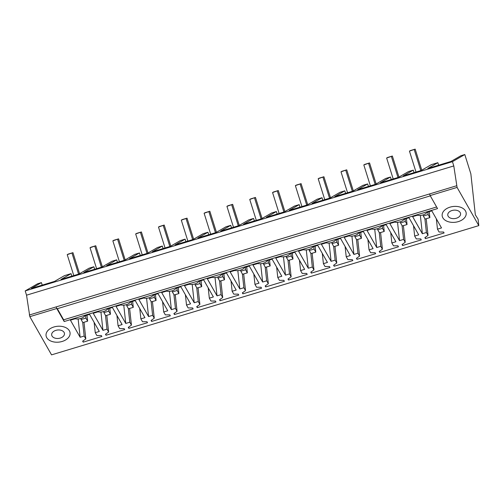<?xml version="1.0" encoding="UTF-8"?>
<svg xmlns="http://www.w3.org/2000/svg" width="504" height="504" viewBox="0 0 504 504"><rect width="100%" height="100%" fill="white"/><g stroke="black" fill="none" stroke-linecap="round" stroke-linejoin="round"><path stroke-width="0.76" d="M438.644 165.205L437.856 162.691L427.846 168.468L450.916 161.488L460.927 155.711L464.801 154.539L452.453 161.664L25.2 290.915L26.536 295.18L29.831 316.663L51.547 354.866L478.8 225.616L478.107 219.246L475.335 214.811L470.856 173.861L464.801 154.539M437.856 162.691L431.298 164.669L421.262 170.472L403.225 175.921L413.267 170.125L408.486 171.574L398.444 177.37L380.413 182.826L390.455 177.03L385.673 178.473L375.631 184.275L357.601 189.731L367.643 183.928L362.855 185.377L352.813 191.173L334.782 196.629L344.824 190.833L342.43 191.558L340.043 192.282L330 198.078L311.97 203.534L322.012 197.732L317.224 199.181L307.182 204.977L289.151 210.433L299.193 204.637L294.412 206.086L284.369 211.882L266.339 217.337L276.381 211.535L271.599 212.984L261.557 218.78L243.526 224.236L253.569 218.44L248.781 219.889L238.738 225.685L220.708 231.141L230.75 225.338L225.968 226.787L215.926 232.583L197.896 238.039L207.938 232.243L203.15 233.692L193.108 239.488L175.077 244.944L185.119 239.142L180.338 240.591L170.295 246.387L152.265 251.843L162.307 246.047L159.913 246.771L157.525 247.496L147.483 253.292L129.452 258.747L139.488 252.951L134.707 254.394L124.664 260.19L106.634 265.646L116.676 259.85L114.282 260.574L111.894 261.299L101.852 267.095L83.822 272.551L93.864 266.755L89.076 268.197L79.034 274L61.003 279.449L71.045 273.653L64.493 275.638L54.482 281.415L31.412 288.395L41.422 282.618L37.548 283.79L25.2 290.915M71.839 276.173L71.045 273.653M452.453 161.664L453.789 165.929L457.084 187.412L478.8 225.616M457.084 187.412L430.139 195.565L437.541 208.593L64.184 321.539L56.776 308.511L57.047 308.776L430.309 195.861M425.42 238.625L444.1 232.968L443.558 232.01L439.11 232.029L437.478 229.156L441.517 227.934L431.815 210.861L427.071 212.297A7.673 5.046 -6.2 0 1 417.4 215.221L412.65 216.657L422.358 233.73L426.397 232.508L428.035 235.381L424.872 237.667L425.42 238.625L425.281 237.371M465.488 210.962A12.083 7.951 -6.2 0 1 466.181 213.072A12.083 7.951 -6.2 0 1 456.687 222.031A12.083 7.951 -6.2 0 1 442.852 217.81A12.083 7.951 -6.2 0 1 442.159 215.699A12.083 7.951 -6.2 0 1 451.66 206.741A12.083 7.951 -6.2 0 1 465.488 210.962A12.083 7.951 173.8 0 0 451.66 206.741A12.083 7.951 173.8 0 0 442.159 215.699A12.083 7.951 173.8 0 0 442.852 217.81A12.083 7.951 173.8 0 0 456.687 222.031A12.083 7.951 173.8 0 0 466.181 213.072A12.083 7.951 173.8 0 0 465.488 210.962M199.88 304.397L198.248 301.524L194.21 302.747L184.502 285.673L189.252 284.237A7.673 5.046 -6.2 0 0 198.923 281.314L203.666 279.877L213.368 296.951L209.33 298.173L210.962 301.046L215.41 301.033L215.951 301.99L197.272 307.642L196.724 306.684L199.88 304.397L198.066 287.752M222.699 297.499L221.067 294.619L217.022 295.842L207.32 278.775L212.064 277.339A7.673 5.046 -6.2 0 0 221.735 274.409L226.479 272.973L236.187 290.046L232.142 291.268L233.774 294.147L238.222 294.128L238.77 295.086L220.084 300.737L219.542 299.779L222.699 297.499L220.878 280.848M151.641 321.445L170.321 315.794L169.779 314.836L165.331 314.849L163.699 311.976L167.738 310.754L158.035 293.681L153.292 295.117A7.673 5.046 -6.2 0 1 143.621 298.04L138.877 299.477L148.579 316.55L152.618 315.328L154.255 318.2L151.093 320.487L151.641 321.445L151.502 320.191M174.453 314.54L193.139 308.889L192.591 307.931L188.143 307.95L186.512 305.071L190.556 303.849L180.854 286.776L176.104 288.212A7.673 5.046 -6.2 0 1 166.433 291.142L161.689 292.578L171.392 309.645L175.436 308.423L177.068 311.302L173.912 313.582L174.453 314.54L174.321 313.286M359.585 256.082L357.953 253.21L353.909 254.432L344.207 237.359L348.957 235.922A7.673 5.046 -6.2 0 0 358.621 232.999L363.371 231.563L373.073 248.636L369.029 249.858L370.667 252.731L375.115 252.718L375.656 253.676L356.971 259.327L356.429 258.369L359.585 256.082L357.771 239.438M336.773 262.987L335.141 260.114L331.096 261.337L321.394 244.264L326.138 242.827A7.673 5.046 -6.2 0 0 335.809 239.904L340.553 238.468L350.261 255.541L346.216 256.763L347.848 259.636L352.296 259.623L352.844 260.581L334.158 266.232L333.616 265.274L336.773 262.987L334.952 246.343M402.601 245.524L421.287 239.873L420.739 238.915L416.298 238.928L414.66 236.055L418.704 234.833L409.002 217.759L404.252 219.196A7.673 5.046 -6.2 0 1 394.588 222.119L389.838 223.556L399.54 240.629L403.584 239.406L405.216 242.279L402.06 244.566L402.601 245.524L402.469 244.27M379.789 252.428L398.469 246.777L397.927 245.813L393.479 245.832L391.847 242.959L395.886 241.737L386.184 224.664L381.44 226.101A7.673 5.046 -6.2 0 1 371.769 229.024L367.025 230.46L376.727 247.533L380.766 246.311L382.404 249.184L379.241 251.471L379.789 252.428L379.651 251.175M268.33 283.695L266.692 280.816L262.653 282.038L252.951 264.965L257.695 263.535A7.673 5.046 -6.2 0 0 267.366 260.606L272.11 259.169L281.812 276.242L277.773 277.465L279.405 280.344L283.853 280.325L284.395 281.282L265.715 286.933L265.167 285.976L268.33 283.695L266.509 267.044M245.511 290.594L243.879 287.721L239.835 288.943L230.133 271.87L234.883 270.434A7.673 5.046 -6.2 0 0 244.547 267.511L249.297 266.074L258.999 283.147L254.955 284.369L256.593 287.242L261.041 287.23L261.582 288.187L242.897 293.838L242.355 292.881L245.511 290.594L243.69 273.949M313.954 269.886L312.322 267.013L308.284 268.235L298.576 251.162L303.326 249.726A7.673 5.046 -6.2 0 0 312.997 246.803L317.74 245.366L327.442 262.439L323.404 263.661L325.036 266.54L329.484 266.522L330.026 267.479L311.346 273.13L310.798 272.173L313.954 269.886L312.14 253.241M291.142 276.791L289.51 273.918L285.466 275.14L275.764 258.067L280.507 256.631A7.673 5.046 -6.2 0 0 290.178 253.707L294.928 252.271L304.63 269.344L300.586 270.566L302.224 273.439L306.665 273.426L307.213 274.384L288.527 280.035L287.986 279.077L291.142 276.791L289.321 260.146M106.01 335.248L124.696 329.597L124.148 328.639L119.7 328.652L118.068 325.779L122.113 324.557L112.405 307.484L107.661 308.921A7.673 5.046 -6.2 0 1 97.99 311.844L93.246 313.28L102.948 330.353L106.993 329.131L108.625 332.004L105.468 334.291L106.01 335.248L105.872 333.995M128.822 328.343L147.508 322.692L146.966 321.735L142.519 321.754L140.881 318.875L144.925 317.652L135.223 300.579L130.473 302.016A7.673 5.046 -6.2 0 1 120.809 304.945L116.059 306.382L125.761 323.448L129.805 322.226L131.437 325.105L128.281 327.386L128.822 328.343L128.69 327.096M83.198 342.147L101.877 336.496L101.335 335.538L96.888 335.557L95.256 332.684L99.294 331.456L89.592 314.389L84.848 315.819A7.673 5.046 -6.2 0 1 75.178 318.748L70.428 320.185L80.136 337.258L84.174 336.029L85.806 338.909L82.65 341.189L83.198 342.147L83.059 340.899M46.74 337.642A12.083 7.951 -6.2 0 1 46.047 335.532A12.083 7.951 -6.2 0 1 55.541 326.573A12.083 7.951 -6.2 0 1 69.376 330.794A12.083 7.951 -6.2 0 1 70.069 332.905A12.083 7.951 -6.2 0 1 60.568 341.863A12.083 7.951 -6.2 0 1 46.74 337.642A12.083 7.951 173.8 0 0 60.568 341.863A12.083 7.951 173.8 0 0 70.069 332.905A12.083 7.951 173.8 0 0 69.376 330.794A12.083 7.951 173.8 0 0 55.541 326.573A12.083 7.951 173.8 0 0 46.047 335.532A12.083 7.951 173.8 0 0 46.74 337.642M414.061 172.645L413.267 170.125M391.243 179.55L390.455 177.03M368.43 186.448L367.643 183.928M345.618 193.353L344.824 190.833M322.799 200.252L322.012 197.732M299.987 207.157L299.193 204.637M277.168 214.061L276.381 211.535M254.356 220.96L253.569 218.44M231.538 227.865L230.75 225.338M208.725 234.763L207.938 232.243M185.913 241.668L185.119 239.142M163.094 248.567L162.307 246.047M140.282 255.471L139.488 252.951M117.463 262.37L116.676 259.85M94.651 269.275L93.864 266.755M42.21 285.125L41.422 282.618M453.789 165.929L26.536 295.18M57.324 308.694L63.643 319.813L436.628 206.98M63.643 319.813L64.184 321.539M428.035 235.381L426.214 218.736M426.397 232.508L424.897 218.761M422.358 233.73L420.355 215.416M437.478 229.156L436.351 218.837M197.272 307.642L197.133 306.388M198.248 301.524L196.749 287.778M194.21 302.747L192.207 284.432M209.33 298.173L208.202 287.853M220.084 300.737L219.946 299.483M221.067 294.619L219.561 280.873M217.022 295.842L215.019 277.534M232.142 291.268L231.015 280.948M154.255 318.2L152.435 301.556M152.618 315.328L151.118 301.581M148.579 316.55L146.576 298.236M163.699 311.976L162.572 301.657M177.068 311.302L175.247 294.651M175.436 308.423L173.93 294.676M171.392 309.645L169.388 291.337M186.512 305.071L185.384 294.752M356.971 259.327L356.838 258.073M357.953 253.21L356.454 239.463M353.909 254.432L351.912 236.124M369.029 249.858L367.901 239.539M334.158 266.232L334.02 264.978M335.141 260.114L333.635 246.368M331.096 261.337L329.093 243.023M346.216 256.763L345.089 246.443M405.216 242.279L403.395 225.634M403.584 239.406L402.079 225.66M399.54 240.629L397.543 222.321M414.66 236.055L413.532 225.735M382.404 249.184L380.583 232.539M380.766 246.311L379.266 232.564M376.727 247.533L374.724 229.219M391.847 242.959L390.72 232.64M265.715 286.933L265.577 285.68M266.692 280.816L265.192 267.07M262.653 282.038L260.65 263.731M277.773 277.465L276.646 267.145M242.897 293.838L242.764 292.585M243.879 287.721L242.374 273.974M239.835 288.943L237.838 270.629M254.955 284.369L253.827 274.05M311.346 273.13L311.207 271.877M312.322 267.013L310.823 253.266M308.284 268.235L306.281 249.927M323.404 263.661L322.276 253.342M288.527 280.035L288.395 278.781M289.51 273.918L288.005 260.171M285.466 275.14L283.469 256.826M300.586 270.566L299.458 260.247M118.068 325.779L116.941 315.46M108.625 332.004L106.804 315.359M106.993 329.131L105.487 315.384M102.948 330.353L100.945 312.039M140.881 318.875L139.753 308.561M131.437 325.105L129.616 308.454M129.805 322.226L128.299 308.486M125.761 323.448L123.763 305.141M80.136 337.258L78.133 318.944M95.256 332.684L94.128 322.365M85.806 338.909L83.992 322.258M84.174 336.029L82.675 322.289M427.852 212.058L428.123 214.565L423.335 216.014L425.074 219.076L429.868 217.627L429.213 211.648M416.008 172.059L409.45 151.124L410.388 150.583L415.176 149.134L421.772 170.176M409.45 151.124L415.176 149.134M414.244 149.675L420.802 170.61M428.123 214.565L429.868 217.627M423.335 216.014L423.209 214.862M405.033 218.963L405.31 221.464L400.516 222.913L402.261 225.981L407.049 224.532L406.4 218.547M393.196 178.958L386.637 158.023L387.57 157.481L392.364 156.032L398.954 177.074M386.637 158.023L392.364 156.032M391.425 156.574L397.984 177.509M405.31 221.464L407.049 224.532M400.516 222.913L400.39 221.76M382.221 225.861L382.492 228.369L377.704 229.818L379.449 232.879L384.237 231.431L383.582 225.452M370.383 185.863L363.819 164.928L364.757 164.386L369.545 162.937L376.141 183.979M363.819 164.928L369.545 162.937M368.613 163.479L375.171 184.414M382.492 228.369L384.237 231.431M377.704 229.818L377.578 228.665M359.409 232.766L359.68 235.267L354.892 236.716L356.63 239.784L361.425 238.335L360.769 232.35M347.565 192.761L341.006 171.826L341.939 171.284L346.733 169.835L353.329 190.877M341.006 171.826L346.733 169.835M345.794 170.377L352.359 191.312M359.68 235.267L361.425 238.335M354.892 236.716L354.766 235.563M336.59 239.665L336.867 242.172L332.073 243.621L333.818 246.683L338.606 245.234L337.951 239.255M324.752 199.666L318.188 178.731L319.127 178.189L323.914 176.74L330.511 197.782M318.188 178.731L323.914 176.74M322.982 177.282L329.54 198.217M336.867 242.172L338.606 245.234M332.073 243.621L331.947 242.468M313.778 246.569L314.049 249.071L309.261 250.519L311 253.588L315.794 252.139L315.139 246.154M301.934 206.564L295.375 185.629L296.314 185.094L301.102 183.645L307.698 204.681M295.375 185.629L301.102 183.645M300.163 184.181L306.728 205.115M314.049 249.071L315.794 252.139M309.261 250.519L309.135 249.367M290.959 253.468L291.236 255.975L286.442 257.424L288.187 260.486L292.975 259.037L292.326 253.058M279.122 213.469L272.563 192.534L273.496 191.993L278.29 190.543L284.88 211.586M272.563 192.534L278.29 190.543M277.351 191.085L283.909 212.02M291.236 255.975L292.975 259.037M286.442 257.424L286.316 256.271M268.147 260.373L268.418 262.874L263.63 264.323L265.375 267.391L270.163 265.942L269.508 259.957M256.309 220.368L249.745 199.433L250.683 198.897L255.471 197.448L262.067 218.484M249.745 199.433L255.471 197.448M254.539 197.984L261.097 218.919M268.418 262.874L270.163 265.942M263.63 264.323L263.504 263.17M245.335 267.271L245.606 269.779L240.817 271.228L242.556 274.289L247.351 272.84L246.695 266.862M233.491 227.273L226.932 206.338L227.865 205.796L232.659 204.347L239.249 225.389M226.932 206.338L232.659 204.347M231.72 204.889L238.285 225.823M245.606 269.779L247.351 272.84M240.817 271.228L240.692 270.075M222.516 274.176L222.793 276.677L217.999 278.126L219.744 281.194L224.532 279.745L223.877 273.76M210.678 234.171L204.114 213.236L205.052 212.701L209.84 211.252L216.436 232.287M204.114 213.236L209.84 211.252M208.908 211.787L215.466 232.722M222.793 276.677L224.532 279.745M217.999 278.126L217.873 276.973M199.704 281.075L199.975 283.582L195.187 285.031L196.925 288.093L201.72 286.644L201.064 280.665M187.86 241.076L181.301 220.141L182.24 219.599L187.028 218.15L193.624 239.192M181.301 220.141L187.028 218.15M186.089 218.692L192.654 239.627M199.975 283.582L201.72 286.644M195.187 285.031L195.061 283.878M176.885 287.979L177.162 290.48L172.368 291.929L174.113 294.998L178.901 293.548L178.252 287.563M165.047 247.974L158.489 227.039L159.422 226.504L164.216 225.055L170.806 246.097M158.489 227.039L164.216 225.055M163.277 225.59L169.835 246.525M177.162 290.48L178.901 293.548M172.368 291.929L172.242 290.776M154.073 294.878L154.344 297.385L149.556 298.834L151.301 301.896L156.089 300.447L155.434 294.468M142.235 254.879L135.671 233.944L136.609 233.402L141.397 231.953L147.993 252.995M135.671 233.944L141.397 231.953M140.465 232.495L147.023 253.43M154.344 297.385L156.089 300.447M149.556 298.834L149.43 297.681M131.261 301.783L131.531 304.284L126.743 305.733L128.482 308.801L133.276 307.352L132.621 301.367M119.417 261.778L112.858 240.843L113.791 240.307L118.585 238.858L125.175 259.9M112.858 240.843L118.585 238.858M117.646 239.394L124.211 260.329M131.531 304.284L133.276 307.352M126.743 305.733L126.617 304.586M108.442 308.681L108.719 311.188L103.925 312.637L105.67 315.699L110.458 314.25L109.803 308.272M96.604 268.682L90.04 247.748L90.978 247.206L95.766 245.757L102.362 266.799M90.04 247.748L95.766 245.757M94.834 246.298L101.392 267.233M108.719 311.188L110.458 314.25M103.925 312.637L103.799 311.485M85.63 315.586L85.9 318.087L81.112 319.536L82.851 322.604L87.646 321.155L86.99 315.17M73.786 275.587L67.227 254.652L68.166 254.111L72.954 252.662L79.55 273.704M67.227 254.652L72.954 252.662M72.015 253.203L78.58 274.132M85.9 318.087L87.646 321.155M81.112 319.536L80.987 318.389M460.228 212.619A6.432 4.234 173.8 0 0 452.876 210.307A6.432 4.234 173.8 0 0 447.772 215.088A6.432 4.234 173.8 0 0 448.113 216.159A6.432 4.234 173.8 0 0 455.465 218.465A6.432 4.234 173.8 0 0 460.568 213.69A6.432 4.234 173.8 0 0 460.228 212.619M64.115 332.451A6.432 4.234 173.8 0 0 56.763 330.139A6.432 4.234 173.8 0 0 51.66 334.921A6.432 4.234 173.8 0 0 52 335.985A6.432 4.234 173.8 0 0 59.352 338.297A6.432 4.234 173.8 0 0 64.455 333.522A6.432 4.234 173.8 0 0 64.115 332.451M456.555 185.774L56.246 306.873L56.776 308.511L29.831 316.663M56.246 306.873L29.301 315.025M430.139 195.565L429.61 193.927"/></g></svg>
